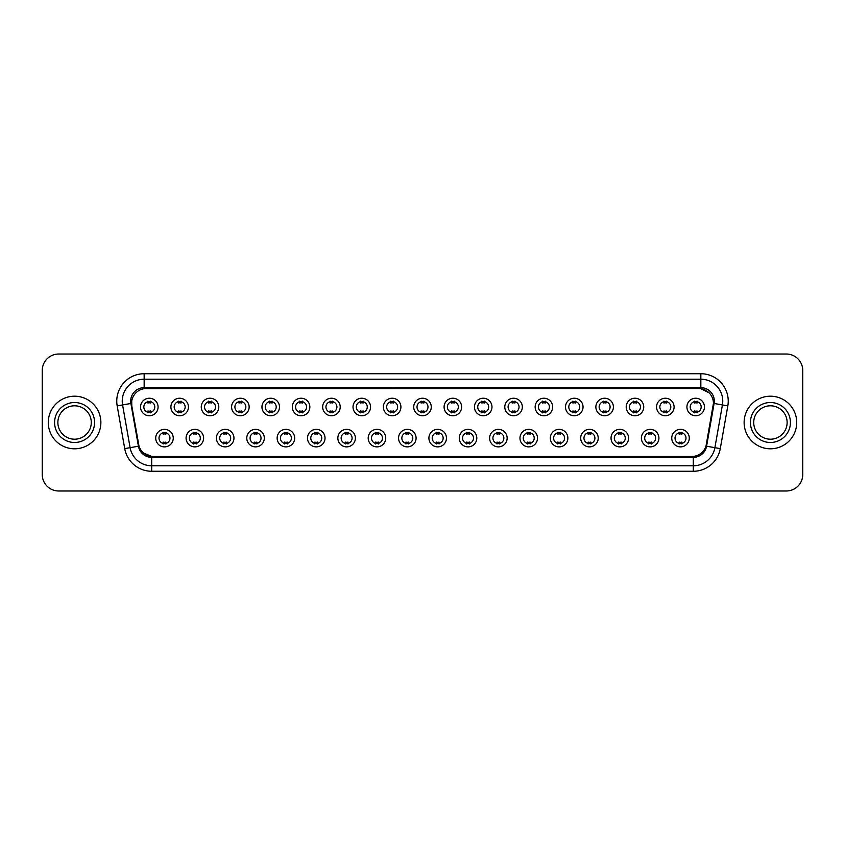 <?xml version="1.0" encoding="UTF-8"?>
<svg xmlns="http://www.w3.org/2000/svg" width="845" height="845" viewBox="0 0 845 845"><rect width="100%" height="100%" fill="white"/><g stroke="black" fill="none" stroke-linecap="round" stroke-linejoin="round"><path stroke-width="1.27" d="M203.613 438.111A8.767 8.767 0 0 1 194.846 446.878A8.767 8.767 0 0 1 186.08 438.111A8.767 8.767 0 0 1 194.846 429.344A8.767 8.767 0 0 1 203.613 438.111M189.364 438.111A5.482 5.482 0 0 0 194.846 443.593A5.482 5.482 0 0 0 200.318 438.111A5.482 5.482 0 0 0 194.846 432.64A5.482 5.482 0 0 0 189.364 438.111M233.959 438.111A8.767 8.767 0 0 1 225.192 446.878A8.767 8.767 0 0 1 216.426 438.111A8.767 8.767 0 0 1 225.192 429.344A8.767 8.767 0 0 1 233.959 438.111M219.721 438.111A5.482 5.482 0 0 0 225.192 443.593A5.482 5.482 0 0 0 230.674 438.111A5.482 5.482 0 0 0 225.192 432.64A5.482 5.482 0 0 0 219.721 438.111M264.316 438.111A8.767 8.767 0 0 1 255.549 446.878A8.767 8.767 0 0 1 246.782 438.111A8.767 8.767 0 0 1 255.549 429.344A8.767 8.767 0 0 1 264.316 438.111M250.078 438.111A5.482 5.482 0 0 0 255.549 443.593A5.482 5.482 0 0 0 261.031 438.111A5.482 5.482 0 0 0 255.549 432.64A5.482 5.482 0 0 0 250.078 438.111M294.673 438.111A8.767 8.767 0 0 1 285.906 446.878A8.767 8.767 0 0 1 277.139 438.111A8.767 8.767 0 0 1 285.906 429.344A8.767 8.767 0 0 1 294.673 438.111M280.424 438.111A5.482 5.482 0 0 0 285.906 443.593A5.482 5.482 0 0 0 291.388 438.111A5.482 5.482 0 0 0 285.906 432.64A5.482 5.482 0 0 0 280.424 438.111M325.029 438.111A8.767 8.767 0 0 1 316.262 446.878A8.767 8.767 0 0 1 307.495 438.111A8.767 8.767 0 0 1 316.262 429.344A8.767 8.767 0 0 1 325.029 438.111M310.78 438.111A5.482 5.482 0 0 0 316.262 443.593A5.482 5.482 0 0 0 321.744 438.111A5.482 5.482 0 0 0 316.262 432.64A5.482 5.482 0 0 0 310.78 438.111M355.386 438.111A8.767 8.767 0 0 1 346.619 446.878A8.767 8.767 0 0 1 337.852 438.111A8.767 8.767 0 0 1 346.619 429.344A8.767 8.767 0 0 1 355.386 438.111M341.137 438.111A5.482 5.482 0 0 0 346.619 443.593A5.482 5.482 0 0 0 352.09 438.111A5.482 5.482 0 0 0 346.619 432.64A5.482 5.482 0 0 0 341.137 438.111M385.732 438.111A8.767 8.767 0 0 1 376.965 446.878A8.767 8.767 0 0 1 368.198 438.111A8.767 8.767 0 0 1 376.965 429.344A8.767 8.767 0 0 1 385.732 438.111M371.494 438.111A5.482 5.482 0 0 0 376.965 443.593A5.482 5.482 0 0 0 382.447 438.111A5.482 5.482 0 0 0 376.965 432.64A5.482 5.482 0 0 0 371.494 438.111M416.089 438.111A8.767 8.767 0 0 1 407.322 446.878A8.767 8.767 0 0 1 398.555 438.111A8.767 8.767 0 0 1 407.322 429.344A8.767 8.767 0 0 1 416.089 438.111M401.84 438.111A5.482 5.482 0 0 0 407.322 443.593A5.482 5.482 0 0 0 412.804 438.111A5.482 5.482 0 0 0 407.322 432.64A5.482 5.482 0 0 0 401.84 438.111M446.445 438.111A8.767 8.767 0 0 1 437.678 446.878A8.767 8.767 0 0 1 428.911 438.111A8.767 8.767 0 0 1 437.678 429.344A8.767 8.767 0 0 1 446.445 438.111M432.196 438.111A5.482 5.482 0 0 0 437.678 443.593A5.482 5.482 0 0 0 443.16 438.111A5.482 5.482 0 0 0 437.678 432.64A5.482 5.482 0 0 0 432.196 438.111M476.802 438.111A8.767 8.767 0 0 1 468.035 446.878A8.767 8.767 0 0 1 459.268 438.111A8.767 8.767 0 0 1 468.035 429.344A8.767 8.767 0 0 1 476.802 438.111M462.553 438.111A5.482 5.482 0 0 0 468.035 443.593A5.482 5.482 0 0 0 473.506 438.111A5.482 5.482 0 0 0 468.035 432.64A5.482 5.482 0 0 0 462.553 438.111M507.148 438.111A8.767 8.767 0 0 1 498.381 446.878A8.767 8.767 0 0 1 489.614 438.111A8.767 8.767 0 0 1 498.381 429.344A8.767 8.767 0 0 1 507.148 438.111M492.91 438.111A5.482 5.482 0 0 0 498.381 443.593A5.482 5.482 0 0 0 503.863 438.111A5.482 5.482 0 0 0 498.381 432.64A5.482 5.482 0 0 0 492.91 438.111M537.504 438.111A8.767 8.767 0 0 1 528.738 446.878A8.767 8.767 0 0 1 519.971 438.111A8.767 8.767 0 0 1 528.738 429.344A8.767 8.767 0 0 1 537.504 438.111M523.256 438.111A5.482 5.482 0 0 0 528.738 443.593A5.482 5.482 0 0 0 534.22 438.111A5.482 5.482 0 0 0 528.738 432.64A5.482 5.482 0 0 0 523.256 438.111M567.861 438.111A8.767 8.767 0 0 1 559.094 446.878A8.767 8.767 0 0 1 550.327 438.111A8.767 8.767 0 0 1 559.094 429.344A8.767 8.767 0 0 1 567.861 438.111M553.612 438.111A5.482 5.482 0 0 0 559.094 443.593A5.482 5.482 0 0 0 564.576 438.111A5.482 5.482 0 0 0 559.094 432.64A5.482 5.482 0 0 0 553.612 438.111M598.218 438.111A8.767 8.767 0 0 1 589.451 446.878A8.767 8.767 0 0 1 580.684 438.111A8.767 8.767 0 0 1 589.451 429.344A8.767 8.767 0 0 1 598.218 438.111M583.969 438.111A5.482 5.482 0 0 0 589.451 443.593A5.482 5.482 0 0 0 594.922 438.111A5.482 5.482 0 0 0 589.451 432.64A5.482 5.482 0 0 0 583.969 438.111M628.574 438.111A8.767 8.767 0 0 1 619.807 446.878A8.767 8.767 0 0 1 611.041 438.111A8.767 8.767 0 0 1 619.807 429.344A8.767 8.767 0 0 1 628.574 438.111M614.326 438.111A5.482 5.482 0 0 0 619.807 443.593A5.482 5.482 0 0 0 625.279 438.111A5.482 5.482 0 0 0 619.807 432.64A5.482 5.482 0 0 0 614.326 438.111M658.92 438.111A8.767 8.767 0 0 1 650.154 446.878A8.767 8.767 0 0 1 641.387 438.111A8.767 8.767 0 0 1 650.154 429.344A8.767 8.767 0 0 1 658.92 438.111M644.682 438.111A5.482 5.482 0 0 0 650.154 443.593A5.482 5.482 0 0 0 655.635 438.111A5.482 5.482 0 0 0 650.154 432.64A5.482 5.482 0 0 0 644.682 438.111M689.277 438.111A8.767 8.767 0 0 1 680.51 446.878A8.767 8.767 0 0 1 671.743 438.111A8.767 8.767 0 0 1 680.51 429.344A8.767 8.767 0 0 1 689.277 438.111M675.028 438.111A5.482 5.482 0 0 0 680.51 443.593A5.482 5.482 0 0 0 685.992 438.111A5.482 5.482 0 0 0 680.51 432.64A5.482 5.482 0 0 0 675.028 438.111M173.257 438.111A8.767 8.767 0 0 1 164.49 446.878A8.767 8.767 0 0 1 155.723 438.111A8.767 8.767 0 0 1 164.49 429.344A8.767 8.767 0 0 1 173.257 438.111M159.008 438.111A5.482 5.482 0 0 0 164.49 443.593A5.482 5.482 0 0 0 169.972 438.111A5.482 5.482 0 0 0 164.49 432.64A5.482 5.482 0 0 0 159.008 438.111M188.435 406.994A8.767 8.767 0 0 1 179.668 415.761A8.767 8.767 0 0 1 170.901 406.994A8.767 8.767 0 0 1 179.668 398.227A8.767 8.767 0 0 1 188.435 406.994M174.186 406.994A5.482 5.482 0 0 0 179.668 412.476A5.482 5.482 0 0 0 185.15 406.994A5.482 5.482 0 0 0 179.668 401.512A5.482 5.482 0 0 0 174.186 406.994M218.792 406.994A8.767 8.767 0 0 1 210.025 415.761A8.767 8.767 0 0 1 201.258 406.994A8.767 8.767 0 0 1 210.025 398.227A8.767 8.767 0 0 1 218.792 406.994M204.543 406.994A5.482 5.482 0 0 0 210.025 412.476A5.482 5.482 0 0 0 215.496 406.994A5.482 5.482 0 0 0 210.025 401.512A5.482 5.482 0 0 0 204.543 406.994M249.138 406.994A8.767 8.767 0 0 1 240.371 415.761A8.767 8.767 0 0 1 231.604 406.994A8.767 8.767 0 0 1 240.371 398.227A8.767 8.767 0 0 1 249.138 406.994M234.899 406.994A5.482 5.482 0 0 0 240.371 412.476A5.482 5.482 0 0 0 245.853 406.994A5.482 5.482 0 0 0 240.371 401.512A5.482 5.482 0 0 0 234.899 406.994M279.494 406.994A8.767 8.767 0 0 1 270.727 415.761A8.767 8.767 0 0 1 261.961 406.994A8.767 8.767 0 0 1 270.727 398.227A8.767 8.767 0 0 1 279.494 406.994M265.245 406.994A5.482 5.482 0 0 0 270.727 412.476A5.482 5.482 0 0 0 276.209 406.994A5.482 5.482 0 0 0 270.727 401.512A5.482 5.482 0 0 0 265.245 406.994M309.851 406.994A8.767 8.767 0 0 1 301.084 415.761A8.767 8.767 0 0 1 292.317 406.994A8.767 8.767 0 0 1 301.084 398.227A8.767 8.767 0 0 1 309.851 406.994M295.602 406.994A5.482 5.482 0 0 0 301.084 412.476A5.482 5.482 0 0 0 306.566 406.994A5.482 5.482 0 0 0 301.084 401.512A5.482 5.482 0 0 0 295.602 406.994M340.208 406.994A8.767 8.767 0 0 1 331.441 415.761A8.767 8.767 0 0 1 322.674 406.994A8.767 8.767 0 0 1 331.441 398.227A8.767 8.767 0 0 1 340.208 406.994M325.959 406.994A5.482 5.482 0 0 0 331.441 412.476A5.482 5.482 0 0 0 336.912 406.994A5.482 5.482 0 0 0 331.441 401.512A5.482 5.482 0 0 0 325.959 406.994M370.554 406.994A8.767 8.767 0 0 1 361.787 415.761A8.767 8.767 0 0 1 353.02 406.994A8.767 8.767 0 0 1 361.787 398.227A8.767 8.767 0 0 1 370.554 406.994M356.315 406.994A5.482 5.482 0 0 0 361.787 412.476A5.482 5.482 0 0 0 367.269 406.994A5.482 5.482 0 0 0 361.787 401.512A5.482 5.482 0 0 0 356.315 406.994M400.91 406.994A8.767 8.767 0 0 1 392.143 415.761A8.767 8.767 0 0 1 383.376 406.994A8.767 8.767 0 0 1 392.143 398.227A8.767 8.767 0 0 1 400.91 406.994M386.661 406.994A5.482 5.482 0 0 0 392.143 412.476A5.482 5.482 0 0 0 397.625 406.994A5.482 5.482 0 0 0 392.143 401.512A5.482 5.482 0 0 0 386.661 406.994M431.267 406.994A8.767 8.767 0 0 1 422.5 415.761A8.767 8.767 0 0 1 413.733 406.994A8.767 8.767 0 0 1 422.5 398.227A8.767 8.767 0 0 1 431.267 406.994M417.018 406.994A5.482 5.482 0 0 0 422.5 412.476A5.482 5.482 0 0 0 427.982 406.994A5.482 5.482 0 0 0 422.5 401.512A5.482 5.482 0 0 0 417.018 406.994M461.623 406.994A8.767 8.767 0 0 1 452.857 415.761A8.767 8.767 0 0 1 444.09 406.994A8.767 8.767 0 0 1 452.857 398.227A8.767 8.767 0 0 1 461.623 406.994M447.375 406.994A5.482 5.482 0 0 0 452.857 412.476A5.482 5.482 0 0 0 458.339 406.994A5.482 5.482 0 0 0 452.857 401.512A5.482 5.482 0 0 0 447.375 406.994M491.98 406.994A8.767 8.767 0 0 1 483.213 415.761A8.767 8.767 0 0 1 474.446 406.994A8.767 8.767 0 0 1 483.213 398.227A8.767 8.767 0 0 1 491.98 406.994M477.731 406.994A5.482 5.482 0 0 0 483.213 412.476A5.482 5.482 0 0 0 488.685 406.994A5.482 5.482 0 0 0 483.213 401.512A5.482 5.482 0 0 0 477.731 406.994M522.326 406.994A8.767 8.767 0 0 1 513.559 415.761A8.767 8.767 0 0 1 504.792 406.994A8.767 8.767 0 0 1 513.559 398.227A8.767 8.767 0 0 1 522.326 406.994M508.088 406.994A5.482 5.482 0 0 0 513.559 412.476A5.482 5.482 0 0 0 519.041 406.994A5.482 5.482 0 0 0 513.559 401.512A5.482 5.482 0 0 0 508.088 406.994M552.683 406.994A8.767 8.767 0 0 1 543.916 415.761A8.767 8.767 0 0 1 535.149 406.994A8.767 8.767 0 0 1 543.916 398.227A8.767 8.767 0 0 1 552.683 406.994M538.434 406.994A5.482 5.482 0 0 0 543.916 412.476A5.482 5.482 0 0 0 549.398 406.994A5.482 5.482 0 0 0 543.916 401.512A5.482 5.482 0 0 0 538.434 406.994M583.039 406.994A8.767 8.767 0 0 1 574.273 415.761A8.767 8.767 0 0 1 565.506 406.994A8.767 8.767 0 0 1 574.273 398.227A8.767 8.767 0 0 1 583.039 406.994M568.791 406.994A5.482 5.482 0 0 0 574.273 412.476A5.482 5.482 0 0 0 579.754 406.994A5.482 5.482 0 0 0 574.273 401.512A5.482 5.482 0 0 0 568.791 406.994M613.396 406.994A8.767 8.767 0 0 1 604.629 415.761A8.767 8.767 0 0 1 595.862 406.994A8.767 8.767 0 0 1 604.629 398.227A8.767 8.767 0 0 1 613.396 406.994M599.147 406.994A5.482 5.482 0 0 0 604.629 412.476A5.482 5.482 0 0 0 610.101 406.994A5.482 5.482 0 0 0 604.629 401.512A5.482 5.482 0 0 0 599.147 406.994M643.742 406.994A8.767 8.767 0 0 1 634.975 415.761A8.767 8.767 0 0 1 626.208 406.994A8.767 8.767 0 0 1 634.975 398.227A8.767 8.767 0 0 1 643.742 406.994M629.504 406.994A5.482 5.482 0 0 0 634.975 412.476A5.482 5.482 0 0 0 640.457 406.994A5.482 5.482 0 0 0 634.975 401.512A5.482 5.482 0 0 0 629.504 406.994M674.099 406.994A8.767 8.767 0 0 1 665.332 415.761A8.767 8.767 0 0 1 656.565 406.994A8.767 8.767 0 0 1 665.332 398.227A8.767 8.767 0 0 1 674.099 406.994M659.85 406.994A5.482 5.482 0 0 0 665.332 412.476A5.482 5.482 0 0 0 670.814 406.994A5.482 5.482 0 0 0 665.332 401.512A5.482 5.482 0 0 0 659.85 406.994M704.455 406.994A8.767 8.767 0 0 1 695.688 415.761A8.767 8.767 0 0 1 686.922 406.994A8.767 8.767 0 0 1 695.688 398.227A8.767 8.767 0 0 1 704.455 406.994M690.207 406.994A5.482 5.482 0 0 0 695.688 412.476A5.482 5.482 0 0 0 701.17 406.994A5.482 5.482 0 0 0 695.688 401.512A5.482 5.482 0 0 0 690.207 406.994M158.078 406.994A8.767 8.767 0 0 1 149.311 415.761A8.767 8.767 0 0 1 140.545 406.994A8.767 8.767 0 0 1 149.311 398.227A8.767 8.767 0 0 1 158.078 406.994M143.83 406.994A5.482 5.482 0 0 0 149.311 412.476A5.482 5.482 0 0 0 154.793 406.994A5.482 5.482 0 0 0 149.311 401.512A5.482 5.482 0 0 0 143.83 406.994M139.002 446.107L131.788 405.896A14.798 14.798 0 0 1 146.354 388.531L698.646 388.531A14.798 14.798 0 0 1 713.212 405.896L706.452 444.248A14.798 14.798 0 0 1 691.886 456.469L153.114 456.469A14.798 14.798 0 0 1 138.548 444.248L131.788 405.896L131.725 401.132M48.281 422.5A26.301 26.301 0 0 0 74.582 448.801A26.301 26.301 0 0 0 100.872 422.5A26.301 26.301 0 0 0 74.582 396.199A26.301 26.301 0 0 0 48.281 422.5A26.301 26.301 0 0 0 74.582 448.801A26.301 26.301 0 0 0 100.872 422.5A26.301 26.301 0 0 0 74.582 396.199A26.301 26.301 0 0 0 48.281 422.5M744.128 422.5A26.301 26.301 0 0 0 770.418 448.801A26.301 26.301 0 0 0 796.719 422.5A26.301 26.301 0 0 0 770.418 396.199A26.301 26.301 0 0 0 744.128 422.5A26.301 26.301 0 0 0 770.418 448.801A26.301 26.301 0 0 0 796.719 422.5A26.301 26.301 0 0 0 770.418 396.199A26.301 26.301 0 0 0 744.128 422.5M144.157 388.689L698.646 388.531L700.843 388.689L709.103 392.862M130.69 401.132A13.478 13.478 0 0 0 130.891 403.466L138.422 446.213A13.478 13.478 0 0 0 151.699 457.346L693.301 457.346A13.478 13.478 0 0 0 706.578 446.213L714.11 403.466A13.478 13.478 0 0 0 700.843 387.654L144.157 387.654A13.478 13.478 0 0 0 130.69 401.132M117.18 405.885A27.399 27.399 0 0 1 144.157 373.733L700.843 373.733A27.399 27.399 0 0 1 727.82 405.885L720.278 448.621A27.399 27.399 0 0 1 693.301 471.267L151.699 471.267A27.399 27.399 0 0 1 124.722 448.621L117.18 405.885L122.578 404.935A21.917 21.917 0 0 1 144.157 379.215L700.843 379.215A21.917 21.917 0 0 1 722.422 404.935L714.891 447.67A21.917 21.917 0 0 1 693.301 465.785L151.699 465.785A21.917 21.917 0 0 1 130.109 447.67L122.578 404.935A21.917 21.917 0 0 1 122.24 401.132M151.699 456.406L143.798 453.163M713.444 403.35L705.997 446.107M802.75 370.448A16.435 16.435 0 0 0 786.315 354.013L58.685 354.013A16.435 16.435 0 0 0 42.25 370.448L42.25 474.552A16.435 16.435 0 0 0 58.685 490.987L786.315 490.987A16.435 16.435 0 0 0 802.75 474.552L802.75 370.448L802.75 474.552M706.578 446.213L714.891 447.67L722.422 404.935L727.82 405.885M691.886 456.469L153.114 456.469M42.25 370.448L42.25 474.552M786.315 354.013L58.685 354.013M58.685 490.987L786.315 490.987M150.685 401.121L150.685 403.023A4.204 4.204 0 0 0 147.938 403.023L147.938 401.121M147.938 412.867L147.938 410.966A4.204 4.204 0 0 0 150.685 410.966L150.685 412.867M163.117 443.984L163.117 442.093A4.204 4.204 0 0 0 165.863 442.093L165.863 443.984M165.863 432.249L165.863 434.14A4.204 4.204 0 0 0 163.117 434.14L163.117 432.249M91.281 422.5A16.699 16.699 0 0 0 74.582 405.801A16.699 16.699 0 0 0 57.872 422.5A16.699 16.699 0 0 0 74.582 439.199A16.699 16.699 0 0 0 91.281 422.5A16.699 16.699 0 0 1 74.582 439.199A16.699 16.699 0 0 1 57.872 422.5M181.031 401.121L181.031 403.023A4.204 4.204 0 0 0 178.295 403.023L178.295 401.121M178.295 412.867L178.295 410.966A4.204 4.204 0 0 0 181.031 410.966L181.031 412.867M211.387 401.121L211.387 403.023A4.204 4.204 0 0 0 208.652 403.023L208.652 401.121M208.652 412.867L208.652 410.966A4.204 4.204 0 0 0 211.387 410.966L211.387 412.867M241.744 401.121L241.744 403.023A4.204 4.204 0 0 0 239.008 403.023L239.008 401.121M239.008 412.867L239.008 410.966A4.204 4.204 0 0 0 241.744 410.966L241.744 412.867M272.101 401.121L272.101 403.023A4.204 4.204 0 0 0 269.354 403.023L269.354 401.121M269.354 412.867L269.354 410.966A4.204 4.204 0 0 0 272.101 410.966L272.101 412.867M193.473 443.984L193.473 442.093A4.204 4.204 0 0 0 196.209 442.093L196.209 443.984M196.209 432.249L196.209 434.14A4.204 4.204 0 0 0 193.473 434.14L193.473 432.249M223.83 443.984L223.83 442.093A4.204 4.204 0 0 0 226.566 442.093L226.566 443.984M226.566 432.249L226.566 434.14A4.204 4.204 0 0 0 223.83 434.14L223.83 432.249M254.187 443.984L254.187 442.093A4.204 4.204 0 0 0 256.922 442.093L256.922 443.984M256.922 432.249L256.922 434.14A4.204 4.204 0 0 0 254.187 434.14L254.187 432.249M787.128 422.5A16.699 16.699 0 0 0 770.418 405.801A16.699 16.699 0 0 0 753.719 422.5A16.699 16.699 0 0 0 770.418 439.199A16.699 16.699 0 0 0 787.128 422.5A16.699 16.699 0 0 1 770.418 439.199A16.699 16.699 0 0 1 753.719 422.5M302.457 401.121L302.457 403.023A4.204 4.204 0 0 0 299.711 403.023L299.711 401.121M299.711 412.867L299.711 410.966A4.204 4.204 0 0 0 302.457 410.966L302.457 412.867M332.803 401.121L332.803 403.023A4.204 4.204 0 0 0 330.068 403.023L330.068 401.121M330.068 412.867L330.068 410.966A4.204 4.204 0 0 0 332.803 410.966L332.803 412.867M363.16 401.121L363.16 403.023A4.204 4.204 0 0 0 360.424 403.023L360.424 401.121M360.424 412.867L360.424 410.966A4.204 4.204 0 0 0 363.16 410.966L363.16 412.867M284.533 443.984L284.533 442.093A4.204 4.204 0 0 0 287.279 442.093L287.279 443.984M287.279 432.249L287.279 434.14A4.204 4.204 0 0 0 284.533 434.14L284.533 432.249M314.889 443.984L314.889 442.093A4.204 4.204 0 0 0 317.625 442.093L317.625 443.984M317.625 432.249L317.625 434.14A4.204 4.204 0 0 0 314.889 434.14L314.889 432.249M345.246 443.984L345.246 442.093A4.204 4.204 0 0 0 347.982 442.093L347.982 443.984M347.982 432.249L347.982 434.14A4.204 4.204 0 0 0 345.246 434.14L345.246 432.249M393.516 401.121L393.516 403.023A4.204 4.204 0 0 0 390.781 403.023L390.781 401.121M390.781 412.867L390.781 410.966A4.204 4.204 0 0 0 393.516 410.966L393.516 412.867M423.873 401.121L423.873 403.023A4.204 4.204 0 0 0 421.127 403.023L421.127 401.121M421.127 412.867L421.127 410.966A4.204 4.204 0 0 0 423.873 410.966L423.873 412.867M454.219 401.121L454.219 403.023A4.204 4.204 0 0 0 451.483 403.023L451.483 401.121M451.483 412.867L451.483 410.966A4.204 4.204 0 0 0 454.219 410.966L454.219 412.867M484.576 401.121L484.576 403.023A4.204 4.204 0 0 0 481.84 403.023L481.84 401.121M481.84 412.867L481.84 410.966A4.204 4.204 0 0 0 484.576 410.966L484.576 412.867M514.932 401.121L514.932 403.023A4.204 4.204 0 0 0 512.197 403.023L512.197 401.121M512.197 412.867L512.197 410.966A4.204 4.204 0 0 0 514.932 410.966L514.932 412.867M375.603 443.984L375.603 442.093A4.204 4.204 0 0 0 378.338 442.093L378.338 443.984M378.338 432.249L378.338 434.14A4.204 4.204 0 0 0 375.603 434.14L375.603 432.249M405.949 443.984L405.949 442.093A4.204 4.204 0 0 0 408.695 442.093L408.695 443.984M408.695 432.249L408.695 434.14A4.204 4.204 0 0 0 405.949 434.14L405.949 432.249M436.305 443.984L436.305 442.093A4.204 4.204 0 0 0 439.051 442.093L439.051 443.984M439.051 432.249L439.051 434.14A4.204 4.204 0 0 0 436.305 434.14L436.305 432.249M466.662 443.984L466.662 442.093A4.204 4.204 0 0 0 469.397 442.093L469.397 443.984M469.397 432.249L469.397 434.14A4.204 4.204 0 0 0 466.662 434.14L466.662 432.249M497.018 443.984L497.018 442.093A4.204 4.204 0 0 0 499.754 442.093L499.754 443.984M499.754 432.249L499.754 434.14A4.204 4.204 0 0 0 497.018 434.14L497.018 432.249M545.289 401.121L545.289 403.023A4.204 4.204 0 0 0 542.543 403.023L542.543 401.121M542.543 412.867L542.543 410.966A4.204 4.204 0 0 0 545.289 410.966L545.289 412.867M575.646 401.121L575.646 403.023A4.204 4.204 0 0 0 572.899 403.023L572.899 401.121M572.899 412.867L572.899 410.966A4.204 4.204 0 0 0 575.646 410.966L575.646 412.867M605.992 401.121L605.992 403.023A4.204 4.204 0 0 0 603.256 403.023L603.256 401.121M603.256 412.867L603.256 410.966A4.204 4.204 0 0 0 605.992 410.966L605.992 412.867M636.348 401.121L636.348 403.023A4.204 4.204 0 0 0 633.613 403.023L633.613 401.121M633.613 412.867L633.613 410.966A4.204 4.204 0 0 0 636.348 410.966L636.348 412.867M666.705 401.121L666.705 403.023A4.204 4.204 0 0 0 663.969 403.023L663.969 401.121M663.969 412.867L663.969 410.966A4.204 4.204 0 0 0 666.705 410.966L666.705 412.867M697.062 401.121L697.062 403.023A4.204 4.204 0 0 0 694.315 403.023L694.315 401.121M694.315 412.867L694.315 410.966A4.204 4.204 0 0 0 697.062 410.966L697.062 412.867M527.375 443.984L527.375 442.093A4.204 4.204 0 0 0 530.111 442.093L530.111 443.984M530.111 432.249L530.111 434.14A4.204 4.204 0 0 0 527.375 434.14L527.375 432.249M557.721 443.984L557.721 442.093A4.204 4.204 0 0 0 560.467 442.093L560.467 443.984M560.467 432.249L560.467 434.14A4.204 4.204 0 0 0 557.721 434.14L557.721 432.249M588.078 443.984L588.078 442.093A4.204 4.204 0 0 0 590.813 442.093L590.813 443.984M590.813 432.249L590.813 434.14A4.204 4.204 0 0 0 588.078 434.14L588.078 432.249M618.434 443.984L618.434 442.093A4.204 4.204 0 0 0 621.17 442.093L621.17 443.984M621.17 432.249L621.17 434.14A4.204 4.204 0 0 0 618.434 434.14L618.434 432.249M648.791 443.984L648.791 442.093A4.204 4.204 0 0 0 651.527 442.093L651.527 443.984M651.527 432.249L651.527 434.14A4.204 4.204 0 0 0 648.791 434.14L648.791 432.249M679.137 443.984L679.137 442.093A4.204 4.204 0 0 0 681.883 442.093L681.883 443.984M681.883 432.249L681.883 434.14A4.204 4.204 0 0 0 679.137 434.14L679.137 432.249M700.843 373.733L700.843 387.654M122.578 404.935L130.891 403.466M151.699 471.267L151.699 457.346M693.301 457.346L693.301 471.267M124.722 448.621L138.422 446.213M714.11 403.466L722.422 404.935M144.157 373.733L144.157 387.654M714.891 447.67L720.278 448.621M94.566 422.5A19.984 19.984 0 0 0 74.582 402.516A19.984 19.984 0 0 0 54.587 422.5A19.984 19.984 0 0 0 74.582 442.484A19.984 19.984 0 0 0 94.566 422.5M790.413 422.5A19.984 19.984 0 0 0 770.418 402.516A19.984 19.984 0 0 0 750.434 422.5A19.984 19.984 0 0 0 770.418 442.484A19.984 19.984 0 0 0 790.413 422.5"/></g></svg>
